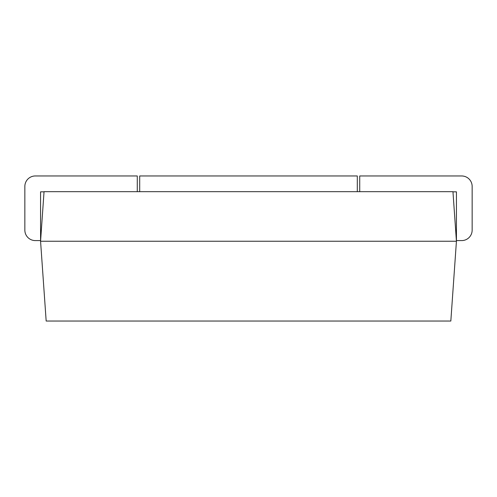 <?xml version="1.0" encoding="UTF-8"?>
<svg xmlns="http://www.w3.org/2000/svg" width="497" height="497" viewBox="0 0 497 497"><rect width="100%" height="100%" fill="white"/><g stroke="black" fill="none" stroke-linecap="round" stroke-linejoin="round"><path stroke-width="0.75" d="M359.722 191.68L359.722 175.963L461.676 175.963A10.474 10.474 0 0 1 472.15 186.443L472.15 230.117A10.474 10.474 0 0 1 461.676 240.591L456.432 240.591L456.432 191.836L452.96 191.836M452.953 191.68L456.432 241.244L450.829 321.037L46.171 321.037L40.568 241.244L44.047 191.68L452.953 191.68M456.432 241.244L40.568 241.244M137.278 191.68L137.278 175.963L35.324 175.963A10.474 10.474 0 0 0 24.85 186.443L24.85 230.117A10.474 10.474 0 0 0 35.324 240.591L40.568 240.591L40.568 191.836L44.04 191.836M357.306 191.68L357.306 175.963L139.694 175.963L139.694 191.68"/></g></svg>
